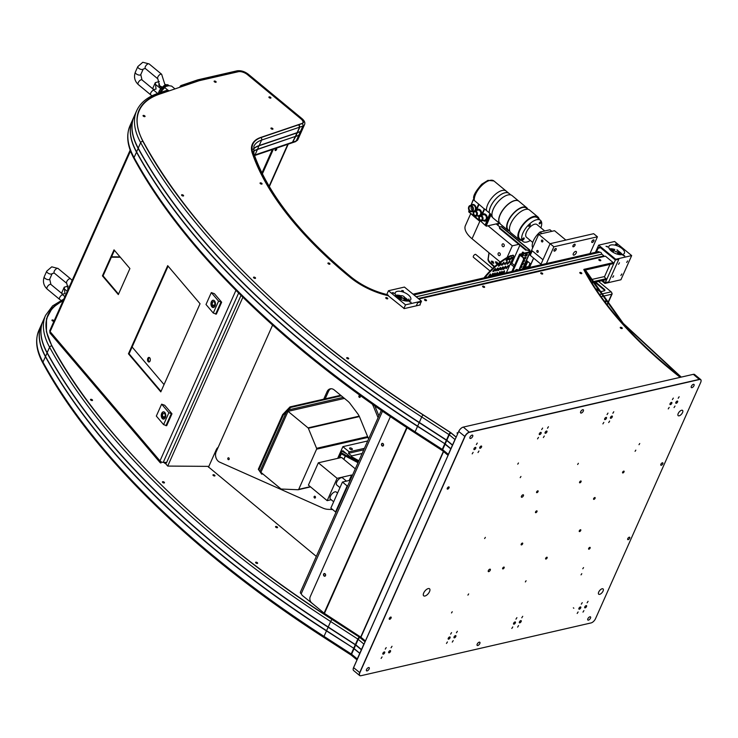 <?xml version="1.0" encoding="UTF-8"?>
<svg xmlns="http://www.w3.org/2000/svg" width="738" height="738" viewBox="0 0 738 738"><rect width="100%" height="100%" fill="white"/><g stroke="black" fill="none" stroke-linecap="round" stroke-linejoin="round"><path stroke-width="1.11" d="M500.548 267.35L498.039 269.84M494.617 266.612L490.346 262.571A9.16 4.188 -156 0 1 488.279 258.614L489.1 252.857M494.183 266.999L490.106 263.134L490.346 262.571M506.351 272.756L513.611 256.464A1.375 0.637 129.6 0 0 513.611 255.606A1.375 0.637 129.6 0 0 513.233 255.551L510.733 255.634A45.793 21.181 129.6 0 0 484.598 277.082L485.069 277.47A1.375 0.637 129.6 0 0 484.912 277.673M513.611 255.606L513.141 255.219A1.375 0.637 129.6 0 0 512.762 255.164M511.738 257.156L508.925 259.702M509.607 259.951L509.515 258.853L512.144 257.128L511.609 258.383L509.607 259.951L509.137 259.564M509.81 260.883L509.857 261.962L507.154 264.204L509.432 261.169L509.857 261.962M509.386 261.575L507.098 263.789M506.914 261.547L504.58 264.167L505.05 264.555L504.626 263.761L507.32 261.529L505.05 264.555M498.814 265.099L500.715 263.171L501.139 263.964L499.239 265.892L498.445 266.197L498.814 265.099M501.102 262.876L498.39 265.791M498.768 265.505L499.239 265.892M508.168 265.597L505.844 268.226L506.305 268.614L505.881 267.82L508.583 265.579L506.305 268.614M505.631 266.178L502.919 269.093M503.298 268.807L503.768 269.195L502.975 269.499L502.975 268.927L505.244 266.473L505.668 267.267L503.768 269.195M500.115 268.042L500.585 268.429L497.892 270.671L500.161 267.636L500.585 268.429M498.685 270.357L497.836 270.256M502.052 271.28L502.32 272.091L501.037 273.973M501.849 271.704L500.133 274.185M497.504 274.794L500.143 271.796L498.713 274.508M499.727 271.815L499.995 272.617M495.087 272.885L495.346 273.687L494.073 275.578M494.884 273.3L493.159 275.781M490.53 276.39L493.168 273.392L491.748 276.113M492.763 273.411L493.03 274.222M490.438 273.946L490.705 274.757L489.423 276.639M490.235 274.37L488.519 276.851M488.205 276.925L489.829 274.508L490.705 274.757M492.855 275.855L494.478 273.447L495.346 273.687M495.18 275.32L496.803 272.912L497.67 273.152L496.388 275.043M499.82 274.259L501.443 271.842L502.32 272.091M502.144 273.724L503.768 271.307L504.644 271.556L503.362 273.447M493.602 271.529L493.178 270.735L495.078 268.798L495.502 269.591L493.602 271.529M496.139 270.938L495.715 270.145L497.624 268.217L498.049 269.01L496.139 270.938M501.222 269.776L500.798 268.983L502.707 267.055L503.131 267.848L501.222 269.776M502.144 265.228L501.72 264.435L503.62 262.497L504.045 263.291L502.144 265.228M508.611 257.959L508.703 259.047L506.702 260.615L506.609 259.527L508.611 257.959M513.233 255.551L511.203 256.021A45.793 21.181 129.6 0 0 485.069 277.47M511.203 256.021L510.733 255.634M484.598 277.082A1.375 0.637 129.6 0 0 484.22 277.682L484.146 277.857M492.56 273.835L490.844 276.316M497.403 272.35L495.687 275.006M499.525 272.23L498.012 274.471M504.377 270.745L502.661 273.401M495.466 268.512L492.753 271.427M494.949 270.163L495.807 269.195M498.002 267.931L495.29 270.846M497.486 269.582L498.353 268.614M503.085 266.769L500.373 269.674M502.569 268.411L503.436 267.442M505.115 267.829L505.973 266.861M504.008 262.211L501.296 265.126M508.833 257.82L506.019 260.366M508.482 259.222L509.275 258.291M501.12 226.649L529.284 249.924L527.919 250.237A1.375 0.627 -156 0 1 526.102 249.665L525.853 250.219L499.571 228.494L499.82 227.931A1.375 0.627 -156 0 1 499.755 226.953L501.12 226.649A1.744 0.803 -50.4 0 1 501.6 226.714L529.764 249.998A1.744 0.803 -50.4 0 1 529.755 251.086A1.744 0.793 -156 0 1 530.244 252.045A1.744 0.793 -156 0 1 529.838 252.322L520.142 254.961M526.102 249.665L499.82 227.931M529.284 249.924A1.744 0.803 -50.4 0 1 529.764 249.998M521.923 266.16L520.945 267.221L521.415 267.608L520.198 267.894M520.945 267.221L520.447 267.341M524.635 255.828L525.631 254.619L527.375 254.223L526.711 255.708L524.967 256.114M521.102 255.828L523.565 255.191L522.2 256.75M523.159 255.191L521.738 256.354M525.899 257.23L524.921 258.3L525.391 258.687L523.989 259.01M524.921 258.3L523.915 258.531M524.57 260.21L523.593 261.27L524.063 261.658L522.855 261.944M523.593 261.27L523.094 261.39M522.19 263.429L523.657 263.189L522.744 264.638L521.526 264.914M523.251 263.189L522.273 264.25L522.744 264.638M523.51 260.449L524.727 260.173L524.063 261.658M523.685 258.032L526.056 257.202L525.391 258.687M520.862 266.4L522.08 266.123L521.415 267.608M519.543 269.379L521.093 269.379M519.367 269.776L523.869 259.647A1.375 1.042 -102.9 0 0 523.426 257.756L520.391 255.247A1.052 0.48 -156 0 1 520.096 254.665A1.052 0.48 -156 0 1 520.345 254.499M528.943 252.036L529.321 251.188A1.052 0.48 -156 0 1 529.616 251.769A1.052 0.48 -156 0 1 529.367 251.935L519.875 254.112A1.744 0.793 24 0 0 519.469 254.389A1.744 0.793 24 0 0 519.958 255.348L523.426 257.756M528.122 250.191L529.321 251.188L528.556 250.09M518.925 269.877L523.436 259.748A1.375 1.042 -102.9 0 0 522.993 257.857M522.273 264.25L521.775 264.361M527.227 254.259L524.653 255.689M511.785 263.152L514.552 265.44M524.192 257.636A0.913 0.692 77.1 0 1 523.869 258.374M522.135 255.422L522.725 255.911M525.521 254.665A0.913 0.692 77.1 0 1 524.736 255.468M522.393 253.531A0.913 0.692 77.1 0 1 523.26 252.285L524.257 253.106M522.836 253.438A0.913 0.692 77.1 0 1 522.956 252.138M490.106 263.134A9.16 4.188 -156 0 1 488.039 259.167L488.279 258.614M488.039 259.167L488.953 252.737M492.071 262.663L493.722 263.18L492.947 261.409L491.314 261.123L492.071 262.663M497.449 264.056L496.775 262.682L495.475 261.999M493.371 263.337L492.698 261.962L491.397 261.289M497.781 263.669L497.025 262.119L496.775 262.682M497.025 262.119L495.392 261.833L496.148 263.383L497.643 264.029M510.336 263.826L513.943 266.805M518.759 244.352L512.301 245.837L488.353 226.04M496.591 224.26L499.838 226.935M470.669 213.771L465.401 225.607A23.81 10.904 24 0 0 472.043 238.761L500.198 262.027M526.498 260.459L530.899 264.103M510.502 263.448L511.904 263.125L519.856 245.265M500.17 255.007A1.467 1.116 77.1 0 1 498.085 254.435A1.467 1.116 77.1 0 1 500.041 253.402A1.467 1.116 77.1 0 1 500.17 255.007M504.146 246.086A1.467 1.116 77.1 0 1 502.052 245.505A1.467 1.116 77.1 0 1 504.017 244.481A1.467 1.116 77.1 0 1 504.146 246.086M507.107 257.488L512.301 245.837M525.926 267.082A1.375 0.637 129.6 0 0 525.419 266.704L523.528 267.138M525.419 266.704L525.89 267.091L523.279 267.682M525.521 266.686L527.808 261.547M524.875 266.824L527.384 261.187M492.652 268.42L475.742 254.444A1.836 0.849 129.6 0 0 474.589 254.693A1.836 0.849 129.6 0 0 473.418 256.123A1.836 0.849 129.6 0 0 473.409 257.267L490.032 271.003M359.895 653.388L354.009 648.767L359.876 653.425M41.429 324.619A116.761 53.45 24 0 0 41.383 324.738A116.761 53.45 24 0 0 45.396 356.611A689.154 315.458 24 0 0 214.158 549.026A689.154 315.458 24 0 0 326.445 630.916L353.733 648.268A2.288 1.052 -156 0 1 354.111 648.545L359.803 653.25L361.352 649.754L355.661 645.049L354.111 648.545M45.645 356.675A689.015 315.394 24 0 0 214.297 548.897A689.015 315.394 24 0 0 326.556 630.769A689.015 315.394 -156 0 1 45.682 356.74A689.015 315.394 -156 0 1 45.645 356.675M350.984 654.689L351.399 654.957A1.836 0.526 -57.1 0 1 351.067 655.012A1.836 0.526 -57.1 0 1 351.205 653.96L353.631 648.49A2.288 1.052 -156 0 1 354.009 648.767L351.574 654.228A2.288 1.052 24 0 0 351.205 653.96L324.01 636.377A1.836 0.526 122.9 0 0 323.881 637.438L351.067 655.012M359.701 653.471L357.266 658.942A1.836 0.849 129.6 0 0 357.091 659.689M357.266 658.942L351.574 654.228A1.836 0.849 129.6 0 0 351.565 655.381L357.007 659.873M43.09 320.901A116.761 53.45 24 0 0 43.044 321.012A116.761 53.45 24 0 0 47.047 352.893A689.154 315.458 24 0 0 215.819 545.308A689.154 315.458 24 0 0 328.096 627.199L355.292 644.772L328.216 627.042A689.015 315.394 -156 0 1 215.957 545.179A689.015 315.394 -156 0 1 47.306 352.958A689.015 315.394 -156 0 0 47.343 353.022L47.269 352.884A689.154 315.458 -156 0 1 47.149 352.672A116.761 53.45 -156 0 1 43.136 320.79L45.572 315.329A116.761 53.45 -156 0 0 49.584 347.201A1.836 1.393 -28.7 0 1 51.854 345.965L46.439 331.749L46.512 318.668L52.361 307.838L63.385 300.062M43.044 321.012L41.485 324.508A116.761 53.45 24 0 0 45.498 356.389A689.154 315.458 24 0 0 45.608 356.611A689.154 315.458 24 0 0 214.26 548.804A689.154 315.458 24 0 0 326.547 630.686L353.733 648.268L355.292 644.772A2.288 1.052 -156 0 1 355.661 645.049M47.112 317.331A114.575 52.444 -156 0 1 47.573 316.215L48.182 314.84A114.575 52.444 -156 0 1 63.154 300.587M47.887 315.532A114.575 52.444 -156 0 1 48.643 314.093M52.121 346.122L52.121 346.122A114.575 52.444 -156 0 1 48.182 314.84M45.562 356.519L42.961 362.081A1.836 1.393 151.3 0 0 42.961 363.207C36.217 350.827 34.88 339.821 38.948 330.2A116.761 53.45 24 0 0 42.961 362.081A689.154 315.458 24 0 0 324.01 636.377L328.216 627.042L355.402 644.625L328.198 626.968A689.154 315.458 -156 0 1 47.269 352.884M355.393 644.551L357.829 639.08A1.836 0.526 -57.1 0 1 359.351 637.106L332.155 619.533C204.592 537.873 99.538 435.346 51.854 345.965M357.829 639.08L330.633 621.507L328.216 627.042A689.015 315.394 -156 0 1 47.343 353.022M63.274 300.311A114.704 52.509 -156 0 0 52.047 345.993A687.096 314.517 -156 0 0 332.266 619.477L359.683 637.198A2.057 0.941 -156 0 1 360.024 637.447L365.116 641.663M365.07 641.774L359.351 637.106M360.024 637.604A1.836 0.849 129.6 0 0 358.198 639.357L355.762 644.818L361.454 649.532L363.889 644.062L358.198 639.357M364.424 643.232A1.836 0.849 129.6 0 0 363.889 644.062M132.508 120.063A116.761 53.45 24 0 0 132.462 120.174A116.761 53.45 24 0 0 136.475 152.056A689.154 315.458 24 0 0 305.237 344.471A689.154 315.458 24 0 0 417.524 426.352L444.811 443.713A2.288 1.052 -156 0 1 445.18 443.981L450.872 448.686L452.431 445.189L446.739 440.485L445.18 443.981M136.724 152.111A689.015 315.394 24 0 0 305.375 344.332A689.015 315.394 24 0 0 417.634 426.204A689.015 315.394 -156 0 1 136.761 152.176A689.015 315.394 -156 0 1 136.724 152.111M442.053 450.134L442.477 450.401A1.836 0.526 -57.1 0 1 442.145 450.457A1.836 0.526 -57.1 0 1 442.274 449.396L444.71 443.935M442.652 449.673L448.344 454.377L450.78 448.907L445.079 444.202L442.652 449.673A1.836 0.849 129.6 0 0 442.643 450.817L448.086 455.318M448.344 454.377A1.836 0.849 129.6 0 0 448.169 455.134M257.377 149.316L257.424 149.482A43.505 19.917 24 0 0 253.346 151.484M254.527 155.534A1.836 1.458 71.3 0 0 254.988 154.952L257.424 149.482L295.32 136.438M254.545 155.57L292.193 142.803L295.348 136.512M298.613 135.322L295.652 136.512L292.34 142.738M295.652 136.512L298.761 135.266A9.16 4.188 24 0 0 300.394 133.956L301.943 130.46A9.16 4.188 24 0 0 301.99 130.349M293.217 141.982L296.233 140.958L298.669 135.497A9.16 4.188 24 0 0 300.292 134.178A9.16 4.188 24 0 0 300.338 134.067M295.754 136.29L297.313 132.794L300.274 131.604M298.761 135.266L300.32 131.77A9.16 4.188 24 0 0 301.943 130.46M259.038 145.589L257.525 149.261L295.468 136.392L296.98 132.72M253.208 149.27A43.505 19.917 24 0 1 259.084 145.764L297.017 132.895M257.525 149.261A43.505 19.917 24 0 0 253.319 151.345M134.168 116.346A116.761 53.45 24 0 0 134.113 116.456A116.761 53.45 24 0 0 138.126 148.338A689.154 315.458 24 0 0 306.897 340.753A689.154 315.458 24 0 0 419.175 422.634L446.37 440.217L419.285 422.487A689.015 315.394 -156 0 1 307.026 340.615A689.015 315.394 -156 0 1 138.384 148.393A689.015 315.394 -156 0 0 138.412 148.458L138.347 148.329A689.154 315.458 -156 0 1 138.227 148.117A116.761 53.45 -156 0 1 134.215 116.235L136.65 110.765A116.761 53.45 -156 0 0 140.663 142.646A1.836 1.393 -28.7 0 1 142.932 141.401C131.309 118.209 136.788 102.259 159.39 93.551L168.67 90.58M134.113 116.456L132.554 119.953A116.761 53.45 24 0 0 136.567 151.834A689.154 315.458 24 0 0 136.687 152.046A689.154 315.458 24 0 0 305.338 344.249A689.154 315.458 24 0 0 417.616 426.13L444.811 443.713L446.37 440.217A2.288 1.052 -156 0 1 446.739 440.485M456.139 437.21L451.093 433.04A1.836 0.849 129.6 0 0 449.276 434.793L446.841 440.263L452.625 445.106L446.841 440.263A2.288 1.052 24 0 0 446.462 439.986L419.276 422.413A689.154 315.458 -156 0 1 138.347 148.329M455.494 438.667A1.836 0.849 129.6 0 0 454.968 439.497L452.532 444.968M136.641 151.963L134.039 157.526A1.836 1.393 151.3 0 0 134.039 158.642C127.296 146.262 125.958 135.266 130.026 125.644A116.761 53.45 24 0 0 134.039 157.526A689.154 315.458 24 0 0 415.088 431.822L419.285 422.487L446.481 440.069L448.898 434.525A2.288 1.052 -156 0 1 449.276 434.793L454.968 439.497M451.093 433.04L450.429 432.551A1.836 0.526 -57.1 0 0 448.898 434.525L421.712 416.942L419.285 422.487A689.015 315.394 -156 0 1 138.412 148.458M159.39 93.551A1.836 1.458 71.3 0 0 158.144 93.302L167.332 90.184L168.513 90.451M450.512 433.317L450.752 432.772M143.283 141.714A686.967 314.462 -156 0 1 143.2 141.558L143.126 141.428A687.096 314.517 -156 0 0 143.246 141.65A687.096 314.517 -156 0 0 423.335 414.913L450.761 432.643A2.057 0.941 -156 0 1 451.103 432.892L456.195 437.099M143.126 141.428A114.704 52.509 -156 0 1 159.556 93.671M159.463 94.169L159.602 93.855A114.575 52.444 -156 0 0 139.261 110.276A114.575 52.444 -156 0 0 143.2 141.558M138.965 110.977A114.575 52.444 -156 0 1 139.722 109.538M301.842 123.514L298.872 124.51L299.674 127.056L297.146 132.6M198.125 80.47L238.383 71.438L198.125 80.47L182.148 85.894L180.902 85.571L197.858 79.824L237.11 70.82C240.911 70.313 244.656 71.457 248.346 74.27L301.925 118.569C304.554 120.801 305.403 122.877 304.48 124.768L302.045 130.239A9.16 4.188 -156 0 1 300.421 131.548L297.414 132.572L299.84 127.102L299.093 124.445L301.851 123.495A6.965 3.183 -156 0 0 301.141 118.652L301.279 118.523A7.094 3.247 -156 0 1 301.999 123.458M180.902 85.571L180.247 86.263M197.858 79.824L198.965 80.119L238.189 71.116C241.308 70.737 244.527 71.761 247.839 74.187L301.427 118.495C304.01 120.875 304.259 122.582 302.165 123.587L299.25 124.574M179.721 87.296L180.164 86.291M301.279 118.523L247.691 74.224L301.141 118.652M238.346 71.245A7.094 3.247 -156 0 1 247.691 74.224M238.254 71.734L238.383 71.438A6.965 3.183 -156 0 1 247.562 74.353M197.978 81.097L181.917 86.549M179.786 87.268L180.183 86.392L182.148 85.894M388.243 295.707L388.363 295.44A45.701 20.922 -156 0 1 350.596 277.331A343.345 157.166 -156 0 1 348.474 275.588A343.345 157.166 -156 0 1 252.479 152.96A45.701 20.922 -156 0 1 252.497 144.039A45.701 20.922 -156 0 1 260.606 137.489L298.742 124.556L299.554 127.204L297.119 132.674L259.176 145.543A43.505 19.917 -156 0 0 253.217 149.15M298.964 124.676L260.929 137.582C253.282 140.404 250.588 145.515 252.866 152.923C267.211 193.614 299.877 235.025 350.882 277.165C361.675 285.717 374.083 291.685 388.114 295.071L386.343 294.766M388.363 295.44L388.299 295.228A45.562 20.858 -156 0 1 350.734 277.202A343.207 157.102 -156 0 1 348.613 275.459A343.207 157.102 -156 0 1 252.654 152.877A45.562 20.858 -156 0 1 260.763 137.452L298.807 124.547M252.497 144.039L251.935 145.303A45.701 20.922 24 0 0 251.852 145.487M680.556 377.266A343.345 157.166 -156 0 1 583.97 269.407L583.841 269.702M583.97 269.407L622.771 323.364L680.943 377.173M680.796 377.21A343.207 157.102 -156 0 1 584.127 269.278M681.257 377.1L623.278 323.41L585.059 269.508L584.293 269.241M611.848 293.217A1.744 0.793 -156 0 1 612.106 293.964A1.744 0.793 -156 0 1 611.701 294.231A1.744 1.319 -102.9 0 0 611.138 291.842L600.169 294.361M596.498 288.936L598.426 290.523A2.288 1.052 24 0 0 601.442 291.482L604.348 290.818A2.288 1.052 24 0 0 604.228 289.195L596.405 282.728A2.288 1.052 24 0 0 595.474 282.147M598.555 281.436L611.138 291.842M604.653 290.698A2.288 1.052 24 0 0 603.979 289.748L596.166 283.281A2.288 1.052 24 0 0 594.376 282.396M605.455 301.685L606.009 300.855M605.806 302.156L606.166 300.818L605.003 301.076M515.373 270.689L515.558 270.274A1.375 1.135 64.5 0 1 517.135 269.887L517.569 270.182M518.159 270.053L517.596 269.665A1.375 1.135 -115.5 0 0 516.296 269.684M528.98 267.571L527.873 266.658L524.395 267.451L525.493 268.364M523.814 268.752L524.395 267.451M473.123 211.382A3.432 2.611 -102.9 0 0 473.75 211.446A3.432 2.611 77.1 0 1 473.123 211.382M474.064 204.924A3.432 2.611 -102.9 0 0 472.551 204.703A3.432 2.611 -102.9 0 0 471.683 205.136A3.432 2.611 77.1 0 1 474.064 204.924M477.68 207.489A3.432 2.611 -102.9 0 0 477.504 206.714M472.403 207.147A3.432 2.611 -102.9 0 0 472.892 209.26M472.311 207.009A2.518 1.91 -102.9 0 0 470.401 206.133A2.518 1.91 -102.9 0 0 469.617 210.173A2.518 1.91 -102.9 0 0 471.527 211.05A2.518 1.91 -102.9 0 0 472.311 207.009M471.527 206.308A2.518 1.91 -102.9 0 0 471.683 209.693A2.518 1.91 -102.9 0 0 472.468 210.395M472.292 206.926A2.703 2.048 77.1 0 1 471.434 211.252A2.703 2.048 77.1 0 1 468.824 207.673A2.703 2.048 77.1 0 1 472.292 206.926M469.23 210.514A3.026 2.297 77.1 0 1 470.198 205.662A3.026 2.297 77.1 0 1 473.113 209.675A3.026 2.297 77.1 0 1 469.23 210.514M472.431 211.538A3.662 2.786 -102.9 0 0 473.547 211.732M475.207 210.745A3.662 2.786 -102.9 0 0 475.383 206.492A3.662 2.786 -102.9 0 0 472.209 204.546A3.662 2.786 -102.9 0 0 471.001 205.293M472.717 211.474A3.662 2.786 -102.9 0 0 473.584 211.677M475.503 210.681A3.662 2.786 -102.9 0 0 475.678 206.419A3.662 2.786 -102.9 0 0 472.495 204.481A3.662 2.786 -102.9 0 0 471.287 205.229M469.248 210.598A3.201 2.435 77.1 0 1 470.244 205.468A3.201 2.435 77.1 0 1 473.335 208.042A3.201 2.435 77.1 0 1 471.683 211.714A3.201 2.435 77.1 0 1 469.248 210.598M471.683 211.714L473.741 211.243A3.201 2.435 -102.9 0 0 474.128 211.105M474.359 210.976A3.201 2.435 -102.9 0 0 475.281 207.147A3.201 2.435 -102.9 0 0 472.311 204.998L470.244 205.468M476.757 211.824A2.749 2.085 -102.9 0 0 474.672 210.865A2.749 2.085 -102.9 0 0 473.824 215.265A2.749 2.085 -102.9 0 0 475.899 216.225A2.749 2.085 -102.9 0 0 476.757 211.824M475.899 216.225L479.276 215.45A2.749 2.085 -102.9 0 0 480.687 212.304A2.749 2.085 -102.9 0 0 478.04 210.099L474.672 210.865M476.25 210.505A3.662 2.786 77.1 0 1 480.309 210.109A3.662 2.786 77.1 0 1 480.844 215.404M479.174 216.391A3.662 2.786 77.1 0 1 477.477 215.865M481.951 214.048A2.177 1.651 -102.9 0 0 482.504 212.793M474.156 214.767A1.9 1.439 77.1 0 1 474.765 211.714A1.9 1.439 77.1 0 1 476.6 214.241A1.9 1.439 77.1 0 1 474.156 214.767M473.805 215.182A2.565 1.946 -102.9 0 0 477.099 214.472A2.565 1.946 -102.9 0 0 474.617 211.068A2.565 1.946 -102.9 0 0 473.805 215.182M482.394 216.483A2.749 2.085 -102.9 0 0 480.309 215.524A2.749 2.085 -102.9 0 0 479.451 219.924A2.749 2.085 -102.9 0 0 481.536 220.883A2.749 2.085 -102.9 0 0 482.394 216.483M481.536 220.883L484.903 220.108A2.749 2.085 -102.9 0 0 486.324 216.963A2.749 2.085 -102.9 0 0 483.676 214.749L480.309 215.524M481.886 215.164A3.662 2.786 77.1 0 1 485.678 214.509A3.662 2.786 77.1 0 1 486.812 219.454A3.662 2.786 77.1 0 1 483.113 220.524M479.792 219.417A1.9 1.439 77.1 0 1 480.392 216.372A1.9 1.439 77.1 0 1 482.228 218.891A1.9 1.439 77.1 0 1 479.792 219.417M479.432 219.841A2.565 1.946 -102.9 0 0 482.726 219.131A2.565 1.946 -102.9 0 0 480.254 215.727A2.565 1.946 -102.9 0 0 479.432 219.841M510.844 194.943L508.98 193.393A14.428 6.67 129.6 0 0 496.711 197.996A14.428 6.67 129.6 0 0 489.285 212.858M489.663 214.352A14.428 6.67 129.6 0 0 490.106 215.118M485.862 225.191A70.857 32.776 -50.4 0 1 485.779 225.201L485.272 224.776M479.543 220.044L479.303 220.459L474.322 215.8M473.907 215.385L473.676 215.8L468.934 211.88L469.368 210.754M480.004 221.031A72.001 33.302 -50.4 0 1 479.488 221.059L474.331 216.797A72.001 33.302 129.6 0 0 474.848 216.769M492.569 217.359L492.523 217.341A14.539 6.725 -50.4 0 1 492.237 217.138A14.539 6.725 -50.4 0 1 490.973 214.684L490.595 213.946L485.65 225.699L486.342 226.179L500.032 223.033M485.327 214.241A3.432 2.611 77.1 0 1 486.61 219.85M485.549 221.086L487.375 219.5L489.94 213.402L485.115 225.145L489.977 213.596L487.209 219.537A3.847 2.924 77.1 0 1 483.879 220.93M489.94 213.402L484.681 209.057L482.154 214.74M479.691 209.583A3.432 2.611 77.1 0 1 480.982 215.192M484.608 209.223L479.054 204.398L476.517 210.081M484.312 208.78A14.539 6.725 -50.4 0 1 484.312 208.743L481.573 214.878A3.847 2.924 77.1 0 1 481.36 215.284M479.119 216.502A3.847 2.924 77.1 0 1 478.252 216.271M478.98 204.564L478.676 204.131A14.539 6.725 -50.4 0 1 478.676 204.085L473.418 199.74L470.945 205.302M478.676 204.085L475.945 210.229A3.847 2.924 77.1 0 1 475.733 210.625M473.482 211.852A3.847 2.924 77.1 0 1 472.615 211.612M474.368 216.372A72.001 33.302 -50.4 0 1 473.851 216.4L468.934 211.88M473.418 199.758L473.095 200.266L473.418 199.758M469.11 212.479L469.626 212.461M474.903 210.459L475.456 210.339M489.737 214.177L490.373 214.841M491.988 216.898L492.523 217.341M489.977 213.596L490.595 213.946M484.995 225.155L479.949 220.45M473.851 200.099L473.741 198.808C472.92 196.114 475.586 191.253 481.739 184.214L487.956 180.349L493.953 180.976L506.157 191.068A14.428 6.67 129.6 0 0 493.897 195.671A14.428 6.67 129.6 0 0 486.471 210.533A14.428 6.67 -50.4 0 1 493.897 195.671A14.428 6.67 -50.4 0 1 506.157 191.068L508.943 193.365A14.428 6.67 129.6 0 0 496.683 197.969A14.428 6.67 129.6 0 0 489.257 212.83M489.645 214.38A14.428 6.67 129.6 0 0 490.097 215.127L489.525 214.666M507.873 194.98A14.603 6.753 129.6 0 0 507.827 194.989A14.603 6.753 129.6 0 0 491.942 214.195A14.603 6.753 129.6 0 0 491.942 214.241M518.851 201.206A14.695 6.799 129.6 0 0 518.786 201.151L512.034 195.561A14.695 6.799 129.6 0 0 507.975 194.952A14.695 6.799 129.6 0 0 507.919 194.961A14.695 6.799 129.6 0 0 491.942 214.297A14.695 6.799 129.6 0 0 493.298 218.217L500.06 223.808A14.695 6.799 129.6 0 0 500.115 223.854M518.786 201.151A14.695 6.799 129.6 0 0 509.469 203.134A14.695 6.799 129.6 0 0 500.096 214.62A14.695 6.799 129.6 0 0 500.06 223.808M514.755 200.671A14.603 6.753 129.6 0 0 514.709 200.681A14.603 6.753 129.6 0 0 500.216 214.657A14.603 6.753 129.6 0 0 498.823 219.887A14.603 6.753 129.6 0 0 498.823 219.933M527.771 209.232A14.695 6.799 129.6 0 0 526.738 207.719L518.915 201.253A14.695 6.799 129.6 0 0 514.801 200.653A14.695 6.799 129.6 0 0 500.226 214.721A14.695 6.799 129.6 0 0 498.823 219.989A14.695 6.799 129.6 0 0 500.18 223.909L508.002 230.376A14.695 6.799 129.6 0 0 509.681 231.114M526.738 207.719A14.695 6.799 129.6 0 0 512.126 214.712A14.695 6.799 129.6 0 0 508.002 230.376M527.873 209.315L526.415 208.107A14.197 6.568 129.6 0 0 512.31 214.869A14.197 6.568 129.6 0 0 508.325 229.988L509.783 231.197M521.683 240.44A14.695 6.799 -50.4 0 1 519.201 239.638A14.695 6.799 -50.4 0 1 519.248 230.45A14.695 6.799 -50.4 0 1 528.611 218.965A14.695 6.799 -50.4 0 1 537.937 216.981A14.695 6.799 -50.4 0 1 539.192 219.26M537.937 216.981L529.552 210.044A14.695 6.799 129.6 0 0 520.225 212.037A14.695 6.799 129.6 0 0 510.862 223.513A14.695 6.799 129.6 0 0 510.816 232.71L519.201 239.638M550.087 243.743L538.703 234.333L554.533 230.708L565.861 240.071M529.533 267.442L533.666 258.152L540.972 264.204L530.225 255.311L532.209 250.846L542.965 259.739L532.209 250.846L530.225 255.311L529.598 254.794L538.703 234.333M538.177 251.962A0.959 0.729 -102.9 0 0 537.301 250.486A0.959 0.729 -102.9 0 0 537.734 252.359A0.959 0.729 -102.9 0 0 538.177 251.962M542.808 241.547A0.959 0.729 -102.9 0 0 541.941 240.071A0.959 0.729 -102.9 0 0 542.375 241.944A0.959 0.729 -102.9 0 0 542.808 241.547M539.976 232.064L549.939 229.776L551.821 231.326L541.858 233.614L539.976 232.064A12.592 5.821 129.6 0 0 532.707 247.811M532.753 242.461L526.452 237.249A8.238 3.81 -50.4 0 1 527.458 230.256A8.238 3.81 -50.4 0 1 534.681 224.204A8.238 3.81 -50.4 0 1 536.95 224.546L544.727 230.976M530.364 240.487A13.736 6.356 -50.4 0 1 522.947 241.483A13.736 6.356 -50.4 0 1 524.635 229.832A13.736 6.356 -50.4 0 1 536.664 219.739A13.736 6.356 -50.4 0 1 540.456 220.311A13.736 6.356 -50.4 0 1 540.871 227.784M540.456 220.311L537.329 217.719A13.736 6.356 129.6 0 0 533.537 217.156A13.736 6.356 129.6 0 0 521.508 227.249A13.736 6.356 129.6 0 0 519.82 238.9L522.947 241.483M529.856 224.26A1.264 0.581 -50.4 0 1 530.207 224.315A1.264 0.581 -50.4 0 1 529.856 225.653A1.264 0.581 -50.4 0 1 528.602 226.252A1.264 0.581 -50.4 0 1 528.759 225.182A1.264 0.581 -50.4 0 1 529.856 224.26M523.768 237.94A1.264 0.581 -50.4 0 1 524.118 237.987A1.264 0.581 -50.4 0 1 523.768 239.333A1.264 0.581 -50.4 0 1 522.513 239.933A1.264 0.581 -50.4 0 1 522.67 238.863A1.264 0.581 -50.4 0 1 523.768 237.94M540.539 221.815A1.264 0.581 -50.4 0 1 540.889 221.861A1.264 0.581 -50.4 0 1 540.53 223.208A1.264 0.581 -50.4 0 1 539.284 223.808A1.264 0.581 -50.4 0 1 539.441 222.738A1.264 0.581 -50.4 0 1 540.539 221.815M611.295 251.021A8.469 3.875 -156 0 1 608.933 246.344A8.469 3.875 -156 0 1 618.25 246.252A8.469 3.875 -156 0 1 624.403 253.235A8.469 3.875 -156 0 1 619.081 254.564A8.469 3.875 -156 0 1 611.295 251.021M622.254 254.619A8.469 3.875 24 0 0 618.287 251.068M614.634 249.444A8.469 3.875 24 0 0 609.339 248.872M598.647 245.164L615.704 259.269L631.673 255.597L614.625 241.501L598.647 245.164L595.465 252.313M618.536 264.324L619.496 262.802L618.536 264.324M626.663 262.46L627.623 260.938L626.663 262.46M620.87 275.477L621.83 273.955L620.87 275.477M612.734 277.34L613.693 275.818L612.734 277.34M615.704 259.269L605.271 282.7L602.614 280.505L605.271 282.7L608.749 281.898L618.85 259.213L615.372 260.007L600.511 247.719L598.112 248.291L596.415 252.101L598.112 248.291A2.288 1.734 -102.9 0 1 600.511 247.719L615.372 260.007L618.85 259.213L608.749 281.898L605.271 282.7L604.939 283.438L620.907 279.776L631.673 255.597M604.939 283.438L601.654 280.726M624.477 255.597L624.745 256.132L622.983 255.348L624.477 255.597M607.466 246.529L607.734 247.055L605.981 246.28L607.466 246.529M616.913 244.361L617.18 244.887L615.427 244.112L616.913 244.361M621.239 254.204A8.469 3.875 -156 0 1 621.645 254.702M617.033 249.831L618.001 250.597L617.033 250.136M612.217 251.723A4.354 1.993 -156 0 1 613.278 251.778M617.466 253.641A4.354 1.993 -156 0 1 618.204 254.389M618.195 250.911A2.288 1.052 -156 0 1 618.343 251.649A2.288 1.052 -156 0 1 617.817 252.018A2.288 1.052 -156 0 1 615.28 251.39A2.288 1.052 -156 0 1 614.164 249.785A2.288 1.052 -156 0 1 614.809 249.407M618.499 254.453A4.714 2.159 -156 0 0 617.66 253.604L617.521 253.494M613.343 251.64L611.977 251.547M619.256 254.592L617.697 253.116M613.509 251.252L611.368 251.086M618.001 252.414L619.348 253.383L617.89 252.664M613.712 250.8L610.63 250.431M610.317 250.108L613.822 250.551M616.581 251.621L617.402 252.055M610.898 250.68L613.629 250.994M617.807 252.857L619.865 254.675M620.243 254.711L619.016 253.485M618.389 251.52A7.694 3.524 -156 0 1 620.178 252.765A7.694 3.524 -156 0 1 620.64 253.171L620.39 253.734A7.694 3.524 24 0 0 619.929 253.319A7.694 3.524 24 0 0 618.149 252.082M613.924 250.33A7.694 3.524 24 0 0 610.225 250.016M609.846 249.582A7.694 3.524 -156 0 1 614.173 249.776L613.057 252.267M620.64 253.171A1.144 0.526 -156 0 1 620.686 253.909A1.144 0.526 24 0 0 620.833 254.73M621.313 254.721L622.051 254.656M609.994 264.389L604.588 276.538L590.732 279.711M404.636 300.587L404.553 300.763A4.354 1.993 -156 0 0 403.797 300.006M413.086 294.222L598.527 251.686M598.767 251.63L599.468 252.202L413.787 294.803M599.477 252.442A1.854 1.411 77.1 0 1 601.728 254.204M416.204 296.796L601.738 254.241M601.885 254.204L603.979 255.929L418.298 298.53M604.154 256.464L603.979 255.929M419.774 305.034L421.167 301.916L417.68 302.718L421.167 301.916L421.499 301.169L404.442 287.073L388.465 290.735L386.786 294.527M417.68 302.718L416.287 305.836L417.68 302.718M421.499 301.169L405.522 304.84L403.88 308.521M388.465 290.735L405.522 304.84M410.808 301.971L409.322 301.722L411.084 302.497L410.808 301.971M403.252 290.726L401.758 290.477L403.52 291.261L403.252 290.726M393.806 292.894L392.312 292.645L394.074 293.429L393.806 292.894M408.382 294.923A8.469 3.875 24 0 0 400.586 291.381A8.469 3.875 24 0 0 395.264 292.718A8.469 3.875 24 0 0 401.426 299.702A8.469 3.875 24 0 0 410.743 299.61A8.469 3.875 24 0 0 408.382 294.923M408.594 300.984A8.469 3.875 24 0 0 406.638 298.835A8.469 3.875 24 0 0 404.627 297.432A2.288 1.052 -156 0 1 404.682 298.023A2.288 1.052 -156 0 1 404.156 298.383A2.288 1.052 -156 0 1 401.601 297.755L400.854 299.434M400.974 295.809A8.469 3.875 24 0 0 395.679 295.237M409.055 300.873L408.889 298.973L408.834 300.938M398.557 298.097A4.354 1.993 -156 0 1 399.618 298.143M399.839 298.899L400.697 296.971A2.288 1.052 -156 0 1 400.503 296.159A2.288 1.052 -156 0 1 401.02 295.8A2.288 1.052 -156 0 1 401.149 295.772M404.535 297.285A2.288 1.052 -156 0 1 404.599 297.396L404.489 297.183A2.057 0.941 -156 0 1 403.963 298.087A2.057 0.941 -156 0 1 401.85 297.534L401.601 297.755M400.697 296.971L400.937 296.759A2.057 0.941 -156 0 1 401.26 295.744A2.057 0.941 -156 0 1 404.489 297.183M401.85 297.534L400.937 296.759M401.306 296.741L400.245 299.121M404.839 300.827A4.714 2.159 24 0 0 403.861 299.868M399.673 298.004A4.714 2.159 24 0 0 398.308 297.921M405.596 300.966L404.037 299.48M399.848 297.617L397.708 297.451M406.204 301.039L404.147 299.222M399.968 297.359L397.238 297.054M406.573 301.076L404.23 299.038M400.051 297.174L396.961 296.796M396.647 296.482L400.162 296.925M404.341 298.789L405.356 299.859M407.92 301.076A7.694 3.524 24 0 0 404.645 298.106M400.448 296.279A7.694 3.524 24 0 0 396.186 295.956M407.293 301.104A7.694 3.524 24 0 0 404.396 298.659M400.199 296.842A7.694 3.524 24 0 0 396.592 296.418M550.114 243.688L593.675 233.688L597.429 236.797L553.869 246.787L550.114 243.688L540.668 264.887M553.869 246.787L546.388 263.577M589.957 253.577L597.429 236.797M593.453 239.878A1.605 0.738 -50.4 0 1 593.896 239.942A1.605 0.738 -50.4 0 1 593.444 241.649A1.605 0.738 -50.4 0 1 591.848 242.415A1.605 0.738 -50.4 0 1 592.051 241.058A1.605 0.738 -50.4 0 1 593.453 239.878M555.696 248.54A1.605 0.738 -50.4 0 1 556.138 248.605A1.605 0.738 -50.4 0 1 555.686 250.311A1.605 0.738 -50.4 0 1 554.09 251.077A1.605 0.738 -50.4 0 1 554.293 249.721A1.605 0.738 -50.4 0 1 555.696 248.54M573.961 255.117A2.288 1.061 -50.4 0 1 573.325 255.016A2.288 1.061 -50.4 0 1 573.97 252.581A2.288 1.061 -50.4 0 1 576.249 251.492A2.288 1.061 -50.4 0 1 575.963 253.429A2.288 1.061 -50.4 0 1 573.961 255.117M561.157 260.191A2.288 1.061 -50.4 0 1 561.83 260.034M574.57 244.204A1.605 0.738 -50.4 0 1 575.013 244.278A1.605 0.738 -50.4 0 1 574.561 245.985A1.605 0.738 -50.4 0 1 572.974 246.741A1.605 0.738 -50.4 0 1 573.168 245.385A1.605 0.738 -50.4 0 1 574.57 244.204M102.425 275.874L118.32 294.573L129.906 268.54L114.021 249.841L102.425 275.874L103.062 275.883L118.532 294.093M114.436 250.33L103.062 275.883M128.449 353.806L160.801 391.878L200.044 303.724L167.692 265.662L128.449 353.806L129.076 353.816L161.013 391.389M168.107 266.15L129.076 353.816M165.958 462.412A1.716 1.052 90.4 0 1 164.851 462.412M241.012 295.421L166.659 462.422L163.227 462.394L238.623 293.051M163.993 462.403L164.5 462.994A2.518 1.55 -89.6 0 0 166.659 462.422M159.814 461.499L161.069 462.975A2.518 1.624 -40.4 0 1 160.063 462.56A2.518 1.624 -40.4 0 1 159.989 460.909A2.518 1.153 24 0 0 163.227 462.394M132.111 347.008L164.048 384.581M150.063 361.048A2.288 1.402 90.4 0 1 147.646 360.651A2.288 1.402 90.4 0 1 149.076 357.432A2.288 1.402 90.4 0 1 150.063 361.048M149.399 357.552A2.288 1.402 -89.6 0 0 148.43 359.71A2.288 1.402 -89.6 0 0 149.362 361.888M164.943 416.739L162.803 416.721A2.149 1.319 90.4 0 1 162.812 414.212A2.149 1.319 90.4 0 1 163.901 413.308A2.149 1.319 90.4 0 1 164.279 413.409L164.712 412.422A3.321 2.039 90.4 0 1 164.971 412.643M164.316 413.317L165.358 413.326L164.961 414.212A2.149 1.319 90.4 0 1 165.054 416.453A2.149 1.319 90.4 0 1 163.864 417.616A2.149 1.319 90.4 0 1 163.485 417.524L164.251 417.524M163.725 411.813A3.662 2.251 -89.6 0 0 162.065 413.326A3.662 2.251 -89.6 0 0 161.834 416.998A3.662 2.251 -89.6 0 0 163.679 419.11M163.485 417.524L163.052 418.501A3.321 2.039 90.4 0 1 162.369 417.699L162.803 416.721M161.631 404.166L164.703 405.254L171.972 413.797L168.891 412.717L161.631 404.166L156.327 416.066L163.596 424.618L168.891 412.717M171.972 413.797L166.677 425.706L163.596 424.618M165.949 425.697L171.253 413.797M161.705 413.326A3.662 2.251 -89.6 0 0 161.511 417.127A3.662 2.251 -89.6 0 0 163.495 419.129A3.662 2.251 -89.6 0 0 165.764 415.476A3.662 2.251 -89.6 0 0 163.55 411.795A3.662 2.251 -89.6 0 0 161.705 413.326M164.279 413.409L165.312 413.418M214.62 305.154L212.479 305.145A2.149 1.319 90.4 0 1 212.489 302.635A2.149 1.319 90.4 0 1 213.577 301.731A2.149 1.319 90.4 0 1 213.955 301.833L214.389 300.846A3.321 2.039 90.4 0 1 214.647 301.067M214.002 301.741L215.035 301.741L214.638 302.626A2.149 1.319 90.4 0 1 214.73 304.877A2.149 1.319 90.4 0 1 213.54 306.039A2.149 1.319 90.4 0 1 213.162 305.947L213.928 305.947M211.308 292.589L214.38 293.678L221.649 302.22L218.568 301.141L211.308 292.589L206.003 304.49L213.273 313.041L218.568 301.141M221.649 302.22L216.354 314.12L213.273 313.041M215.625 314.12L220.93 302.22M211.382 301.75A3.662 2.251 -89.6 0 0 211.188 305.55A3.662 2.251 -89.6 0 0 213.171 307.543A3.662 2.251 -89.6 0 0 215.45 303.899A3.662 2.251 -89.6 0 0 213.227 300.218A3.662 2.251 -89.6 0 0 211.382 301.75M213.402 300.237A3.662 2.251 -89.6 0 0 211.741 301.75A3.662 2.251 -89.6 0 0 211.511 305.421A3.662 2.251 -89.6 0 0 213.356 307.534M213.162 305.947L212.728 306.925A3.321 2.039 90.4 0 1 212.046 306.122L212.479 305.145M212.046 306.122L213.079 306.132M213.955 301.833L214.989 301.833M120.312 257.248L111.383 257.184M119.999 256.879L111.549 256.815M208.854 466.37L167.71 466.075L165.496 463.464M167.71 466.075L242.876 297.257M330.975 388.741A6.873 5.212 -102.9 0 0 328.521 391.325L327.072 391.657A6.873 5.212 77.1 0 1 330.227 388.843A6.873 5.212 77.1 0 1 334.249 389.959L347.884 401.232A13.736 10.433 77.1 0 1 350.144 403.621L357.635 413.612A13.736 10.433 77.1 0 1 359.683 417.256L368.594 438.972M328.521 391.325L325.181 398.843M374.775 405.826A21.983 16.688 77.1 0 1 375.162 406.721L378.898 415.826M227.857 458.206A0.95 0.72 77.1 0 1 229.204 458.575A0.95 0.72 77.1 0 1 227.931 459.239A0.95 0.72 77.1 0 1 227.857 458.206M314.13 496.609A0.95 0.72 77.1 0 1 315.394 496.748A0.95 0.72 77.1 0 1 314.803 498.076A0.95 0.72 77.1 0 1 314.13 496.609M358.936 395.965A0.95 0.72 77.1 0 1 360.199 396.103A0.95 0.72 77.1 0 1 359.609 397.431A0.95 0.72 77.1 0 1 358.936 395.965M372.266 404.055A21.983 16.688 77.1 0 1 373.714 407.053L378.077 417.68M332.617 509.534L328.161 509.349A21.983 16.688 77.1 0 1 322.857 508.076L219.656 462.136A6.873 5.212 77.1 0 1 216.151 451.859L272.59 325.098M327.072 391.657L323.724 399.175M347.755 485.788L347.146 485.927L335.55 511.96L336.159 511.821M335.55 511.96L330.855 508.085L342.45 482.043L350.209 480.263M347.146 485.927L342.45 482.043M358.889 460.78L351.325 456.545M350.467 456.997L349.489 456.185M358.557 461.527L350.993 457.292M339.923 457.855A2.057 1.799 47.7 0 1 341.417 457.514M341.722 457.606A2.057 1.799 47.7 0 1 342.856 458.547M358.022 462.735L341.288 453.852L341.676 452.929L347.33 456.093L347.875 454.857M339.462 457.966L341.288 453.852M345.227 456.056L343.779 459.304M339.425 457.975L341.445 453.446M346.694 453.87L341.712 451.084L338.558 458.169M347.33 456.093L358.281 462.145M343.926 459.423L345.559 455.752M349.175 480.503L351.629 475.004L352.303 475.558M339.96 487.634L336.722 484.949A4.576 2.122 -50.4 0 1 337.284 481.065A4.576 2.122 -50.4 0 1 341.297 477.707A4.576 2.122 -50.4 0 1 342.561 477.892L346.463 481.121M333.668 501.766L330.43 499.082A4.576 2.122 -50.4 0 1 330.993 495.198A4.576 2.122 -50.4 0 1 335.006 491.84A4.576 2.122 -50.4 0 1 336.27 492.025L337.534 493.076M337.109 478.335L327.174 500.65L308.401 485.124L318.336 462.809L337.109 478.335L351.629 475.004M331.205 499.727L327.174 500.65M355.301 468.833L341.565 457.477L318.336 462.809M260.911 472.348L280.901 488.879A0.913 0.692 -102.9 0 0 281.298 489.036L298.143 489.746A0.913 0.692 77.1 0 0 298.706 489.349L310.292 486.693M349.96 447.911A1.513 0.692 24 0 0 350.679 449.377A1.513 0.692 24 0 0 352.34 448.999A1.513 0.692 24 0 0 349.96 447.911M364.434 448.326L349.139 451.831L342.884 446.656L367.709 440.964M362.137 453.492L351.611 455.909L350.947 457.394L342.81 450.669L342.441 451.499M363.769 449.811L348.474 453.316L351.611 455.909M349.139 451.831L348.474 453.316M337.663 458.381L342.884 446.656M349.544 456.481L348.567 456.711M344.471 398.409L288.06 411.343L308.06 427.883A0.913 0.692 77.1 0 1 308.346 428.28L316.584 448.317A0.913 0.692 77.1 0 1 316.593 449.174L298.706 489.349M356.602 461.204L357.579 460.982M260.901 472.338L288.06 411.343L286.51 411.739L283.281 415.125L282.654 414.608L289.997 406.906L340.688 395.282M289.997 406.906L290.624 407.431L341.316 395.799M290.624 407.431L287.811 411.112M259.951 471.397L261.686 474.174L258.318 469.276L259.951 471.397L286.51 411.739M283.281 415.125L258.937 469.792M258.318 469.276L282.654 414.608M262.811 473.916L261.686 474.174M287.054 410.144L288.023 411.647M262.377 173.891L273.383 149.177M261.925 172.987L272.368 149.528M276.649 149.463A1.144 0.526 129.6 0 0 276.649 148.744A1.144 0.526 129.6 0 0 275.514 149.288A1.144 0.526 129.6 0 0 275.191 150.515A1.144 0.526 129.6 0 0 275.92 150.358A1.144 0.526 129.6 0 0 276.649 149.463M275.136 149.934A1.144 0.526 129.6 0 0 276.021 148.947A1.144 0.526 129.6 0 0 276.077 148.808M67.85 290.052L67.887 289.028M67.287 291.307L64.455 289.028L64.224 287.202L61.9 292.423L62.112 294.296L64.916 296.639M64.455 289.028L64.981 293.604L62.112 294.296M64.224 287.202L68.237 286.076M418.833 298.973L605.428 256.169L613.25 262.636L584.542 269.222M583.998 269.342L583.813 269.656A343.438 157.212 24 0 0 680.205 377.339M585.335 270.043L612.752 263.752L613.25 262.636M137.148 119.316A114.482 52.407 -156 0 1 159.574 94.132L199.14 80.71L238.346 71.715A6.873 3.146 -156 0 1 247.396 74.593L300.984 118.892A6.873 3.146 -156 0 1 302.672 123.043M580.114 273.217A1.098 0.507 24 0 0 581.12 273.669A1.098 0.507 24 0 0 581.812 273.503A1.098 0.507 24 0 0 581.009 272.59A1.098 0.507 24 0 0 579.8 272.608A1.098 0.507 24 0 0 580.114 273.217M328.244 263.743A1.098 0.507 24 0 0 329.249 264.204A1.098 0.507 24 0 0 329.941 264.029A1.098 0.507 24 0 0 329.139 263.125A1.098 0.507 24 0 0 327.93 263.134A1.098 0.507 24 0 0 328.244 263.743M269.232 97.674A1.098 0.507 24 0 0 270.246 98.136A1.098 0.507 24 0 0 270.929 97.96A1.098 0.507 24 0 0 270.136 97.056A1.098 0.507 24 0 0 268.927 97.065A1.098 0.507 24 0 0 269.232 97.674M253.826 277.922A1.098 0.507 24 0 0 254.841 278.383A1.098 0.507 24 0 0 255.532 278.208A1.098 0.507 24 0 0 254.73 277.304A1.098 0.507 24 0 0 253.521 277.313A1.098 0.507 24 0 0 253.826 277.922M458.086 432.855A1.098 0.507 24 0 0 457.071 432.948A1.098 0.507 24 0 0 457.375 433.547A1.098 0.507 24 0 0 457.68 433.76M386.057 298.383A1.098 0.507 24 0 0 387.072 298.844A1.098 0.507 24 0 0 387.764 298.669A1.098 0.507 24 0 0 386.961 297.765A1.098 0.507 24 0 0 385.753 297.774A1.098 0.507 24 0 0 386.057 298.383M424.83 300.246A1.098 0.507 24 0 0 425.835 300.698A1.098 0.507 24 0 0 426.527 300.532A1.098 0.507 24 0 0 425.734 299.619A1.098 0.507 24 0 0 424.516 299.637A1.098 0.507 24 0 0 424.83 300.246M346.998 358.419A1.098 0.507 24 0 0 348.004 358.88A1.098 0.507 24 0 0 348.696 358.714A1.098 0.507 24 0 0 347.893 357.801A1.098 0.507 24 0 0 346.685 357.819A1.098 0.507 24 0 0 346.998 358.419M181.88 195.524A1.098 0.507 24 0 0 182.895 195.985A1.098 0.507 24 0 0 183.587 195.81A1.098 0.507 24 0 0 182.784 194.906A1.098 0.507 24 0 0 181.576 194.915A1.098 0.507 24 0 0 181.88 195.524M214.444 81.826A1.098 0.507 24 0 0 215.45 82.278A1.098 0.507 24 0 0 216.142 82.112A1.098 0.507 24 0 0 215.339 81.198A1.098 0.507 24 0 0 214.131 81.217A1.098 0.507 24 0 0 214.444 81.826M271.252 128.79A1.098 0.507 24 0 0 272.267 129.251A1.098 0.507 24 0 0 272.949 129.076A1.098 0.507 24 0 0 272.156 128.172A1.098 0.507 24 0 0 270.947 128.181A1.098 0.507 24 0 0 271.252 128.79M620.566 328.106A1.098 0.507 24 0 0 622.263 328.401A1.098 0.507 24 0 0 620.962 327.321A1.098 0.507 24 0 0 620.566 328.106M541.009 273.586A1.098 0.507 24 0 0 542.707 273.89A1.098 0.507 24 0 0 541.406 272.811A1.098 0.507 24 0 0 541.009 273.586M599.099 260.265A1.098 0.507 24 0 0 600.797 260.56A1.098 0.507 24 0 0 599.496 259.49A1.098 0.507 24 0 0 599.099 260.265M482.92 286.916A1.098 0.507 24 0 0 483.925 287.377A1.098 0.507 24 0 0 484.617 287.202A1.098 0.507 24 0 0 483.824 286.298A1.098 0.507 24 0 0 482.615 286.307A1.098 0.507 24 0 0 482.92 286.916M260.357 183.642A1.098 0.507 24 0 0 262.055 183.947A1.098 0.507 24 0 0 260.754 182.867A1.098 0.507 24 0 0 260.357 183.642M143.347 116.18A1.098 0.507 24 0 0 145.045 116.484A1.098 0.507 24 0 0 143.744 115.405A1.098 0.507 24 0 0 143.347 116.18M254.49 141.124A45.793 20.959 24 0 0 252.295 153.163A343.438 157.212 24 0 0 350.439 277.571A45.793 20.959 24 0 0 388.123 295.67L404.276 308.595L420.254 304.923L420.042 304.443M139.002 111.106A114.482 52.407 24 0 0 138.449 112.361M252.442 144.168A45.793 20.959 24 0 0 252.082 144.796M161.871 87.379L159.722 86.641M161.76 87.49L158.827 85.313L158.965 84.473M165.865 84.925L160.46 88.431L155.524 84.464L155.303 82.647L152.978 87.868L153.181 89.732L158.061 93.818M155.524 84.464L156.059 89.049L153.181 89.732M155.303 82.647L159.307 81.521M161.013 88.311L161.105 88.274A6.873 3.173 129.6 0 0 158.467 93.191M165.211 84.335L165.801 84.815M167.84 90.137L164.823 87.647L165.663 86.466L168.891 85.719L171.603 86.088L174.998 88.901M165.663 86.466A7.325 3.386 129.6 0 0 160.211 92.601M164.823 87.647A8.699 4.022 129.6 0 0 160.902 92.361M275.846 527.255A1.098 0.507 24 0 0 276.861 527.716A1.098 0.507 24 0 0 277.553 527.541A1.098 0.507 24 0 0 276.75 526.637A1.098 0.507 24 0 0 275.542 526.646A1.098 0.507 24 0 0 275.846 527.255M213.273 475.521A1.098 0.507 24 0 0 214.278 475.973A1.098 0.507 24 0 0 214.97 475.807A1.098 0.507 24 0 0 214.168 474.894A1.098 0.507 24 0 0 212.959 474.912A1.098 0.507 24 0 0 213.273 475.521M255.92 562.983A1.098 0.507 24 0 0 256.935 563.445A1.098 0.507 24 0 0 257.617 563.269A1.098 0.507 24 0 0 256.824 562.365A1.098 0.507 24 0 0 255.616 562.374A1.098 0.507 24 0 0 255.92 562.983M52.278 320.744A1.098 0.507 24 0 0 53.284 321.205A1.098 0.507 24 0 0 53.975 321.03A1.098 0.507 24 0 0 53.173 320.126A1.098 0.507 24 0 0 51.964 320.135A1.098 0.507 24 0 0 52.278 320.744M162.747 482.486A1.098 0.507 24 0 0 164.445 482.781A1.098 0.507 24 0 0 163.144 481.702A1.098 0.507 24 0 0 162.747 482.486M90.811 400.079A1.098 0.507 24 0 0 92.508 400.383A1.098 0.507 24 0 0 91.208 399.304A1.098 0.507 24 0 0 90.811 400.079M46.07 323.881A114.482 52.407 -156 0 1 63.007 300.91M359.886 637.641A2.288 1.052 -156 0 0 359.646 637.475L359.212 637.198M208.568 467.016L316.316 556.397M47.933 315.661A114.482 52.407 24 0 0 47.37 316.925M592.596 282.802L605.603 279.822L606.092 278.706L592.06 281.925M604.007 276.667L606.092 278.706M448.326 454.414L448.234 454.94M325.061 573.767A1.375 1.042 -102.9 0 0 323.502 574.764A1.375 1.042 -102.9 0 0 325.135 576.11A1.375 1.042 -102.9 0 0 325.061 573.767M383.022 443.593A1.375 1.042 -102.9 0 0 381.463 444.59A1.375 1.042 -102.9 0 0 383.087 445.936A1.375 1.042 -102.9 0 0 383.022 443.593M406.73 427.514L324.083 613.149L311.731 602.937A4.576 3.478 77.1 0 1 310.255 596.636L390.07 417.367A4.576 3.478 77.1 0 1 390.476 416.656M324.083 613.149A2.334 1.07 24 0 0 324.443 613.416L407.099 427.763M365.43 640.971A2.334 1.07 -156 0 1 365.411 640.953L360.919 637.235A1.421 0.646 24 0 0 360.697 637.078L324.443 613.416M360.282 396.85A1.264 0.959 77.1 0 1 360.061 395.882M315.477 497.486A1.264 0.959 77.1 0 1 315.255 496.517M208.467 467.237L216.335 449.58A6.873 5.212 77.1 0 1 218.171 447.329M381.325 410.383L300.384 592.18A2.934 1.338 24 0 0 301.196 593.804L302.239 595.418L314.517 605.243M383.354 445.346A1.144 0.867 -102.9 0 0 382.533 443.566A1.144 0.867 -102.9 0 0 381.823 445.18A1.144 0.867 -102.9 0 0 383.354 445.346M325.393 575.52A1.144 0.867 -102.9 0 0 324.582 573.74A1.144 0.867 -102.9 0 0 323.862 575.354A1.144 0.867 -102.9 0 0 325.393 575.52M428.271 588.583A4.576 2.122 129.6 0 0 424.258 591.941A4.576 2.122 129.6 0 0 423.695 595.824A4.576 2.122 129.6 0 0 428.243 593.647A4.576 2.122 129.6 0 0 429.534 588.767A4.576 2.122 129.6 0 0 428.271 588.583M489.847 569.173A1.522 0.701 129.6 0 0 488.519 570.29A1.522 0.701 129.6 0 0 488.335 571.581A1.522 0.701 129.6 0 0 489.838 570.852A1.522 0.701 129.6 0 0 490.272 569.229A1.522 0.701 129.6 0 0 489.847 569.173M522.965 494.783A1.522 0.701 129.6 0 0 521.637 495.899A1.522 0.701 129.6 0 0 521.452 497.191A1.522 0.701 129.6 0 0 522.965 496.471A1.522 0.701 129.6 0 0 523.39 494.847A1.522 0.701 129.6 0 0 522.965 494.783M629.265 537.19A1.522 0.701 129.6 0 0 627.937 538.306A1.522 0.701 129.6 0 0 627.752 539.598A1.522 0.701 129.6 0 0 629.265 538.869A1.522 0.701 129.6 0 0 629.689 537.255A1.522 0.701 129.6 0 0 629.265 537.19M522.329 543.076A1.125 0.517 129.6 0 0 521.351 543.897A1.125 0.517 129.6 0 0 521.212 544.856A1.125 0.517 129.6 0 0 522.329 544.321A1.125 0.517 129.6 0 0 522.642 543.122A1.125 0.517 129.6 0 0 522.329 543.076M537.762 490.844A1.125 0.517 129.6 0 0 536.775 491.674A1.125 0.517 129.6 0 0 536.637 492.624A1.125 0.517 129.6 0 0 537.753 492.089A1.125 0.517 129.6 0 0 538.076 490.89A1.125 0.517 129.6 0 0 537.762 490.844M580.751 480.982A1.125 0.517 129.6 0 0 579.764 481.813A1.125 0.517 129.6 0 0 579.625 482.763A1.125 0.517 129.6 0 0 580.741 482.228A1.125 0.517 129.6 0 0 581.064 481.028A1.125 0.517 129.6 0 0 580.751 480.982M580.428 529.746A1.125 0.517 129.6 0 0 579.441 530.576A1.125 0.517 129.6 0 0 579.302 531.526A1.125 0.517 129.6 0 0 580.419 530.991A1.125 0.517 129.6 0 0 580.732 529.792A1.125 0.517 129.6 0 0 580.428 529.746M589.791 547.365A1.125 0.517 129.6 0 0 588.804 548.196A1.125 0.517 129.6 0 0 588.666 549.146A1.125 0.517 129.6 0 0 589.782 548.611A1.125 0.517 129.6 0 0 590.105 547.411A1.125 0.517 129.6 0 0 589.791 547.365M546.803 557.227A1.125 0.517 129.6 0 0 545.816 558.057A1.125 0.517 129.6 0 0 545.677 559.007A1.125 0.517 129.6 0 0 546.793 558.472A1.125 0.517 129.6 0 0 547.116 557.273A1.125 0.517 129.6 0 0 546.803 557.227M503.814 567.088A1.125 0.517 129.6 0 0 502.827 567.919A1.125 0.517 129.6 0 0 502.689 568.869A1.125 0.517 129.6 0 0 503.814 568.334A1.125 0.517 129.6 0 0 504.128 567.135A1.125 0.517 129.6 0 0 503.814 567.088M623.739 471.121A1.125 0.517 129.6 0 0 622.752 471.951A1.125 0.517 129.6 0 0 622.614 472.901A1.125 0.517 129.6 0 0 623.73 472.366A1.125 0.517 129.6 0 0 624.044 471.167A1.125 0.517 129.6 0 0 623.739 471.121M594.763 497.541A1.125 0.517 129.6 0 0 593.776 498.362A1.125 0.517 129.6 0 0 593.638 499.322A1.125 0.517 129.6 0 0 594.754 498.787A1.125 0.517 129.6 0 0 595.077 497.587A1.125 0.517 129.6 0 0 594.763 497.541M536.674 510.862A1.125 0.517 129.6 0 0 535.687 511.692A1.125 0.517 129.6 0 0 535.548 512.642A1.125 0.517 129.6 0 0 536.664 512.107A1.125 0.517 129.6 0 0 536.987 510.908A1.125 0.517 129.6 0 0 536.674 510.862M681.617 410.245A3.432 1.587 129.6 0 0 678.609 412.773A3.432 1.587 129.6 0 0 678.185 415.679A3.432 1.587 129.6 0 0 681.598 414.046A3.432 1.587 129.6 0 0 682.558 410.383A3.432 1.587 129.6 0 0 681.617 410.245M602.134 588.767A3.432 1.587 129.6 0 0 599.127 591.295A3.432 1.587 129.6 0 0 598.702 594.21A3.432 1.587 129.6 0 0 602.116 592.568A3.432 1.587 129.6 0 0 603.075 588.915A3.432 1.587 129.6 0 0 602.134 588.767M518.482 462.984L517.735 464.165L518.482 462.984M485.364 537.375L484.617 538.546L485.364 537.375M452.246 611.756L451.499 612.937L452.246 611.756M581.784 573.694L581.046 574.865L581.784 573.694M583.527 567.587L582.789 568.758L583.527 567.587M526.093 580.76L525.345 581.931L526.093 580.76M468.658 593.933L467.91 595.114L468.658 593.933M520.945 476.48L520.207 477.652L520.945 476.48M578.38 463.307L577.642 464.479L578.38 463.307M635.824 450.134L635.077 451.305L635.824 450.134M639.745 443.52L638.997 444.691L639.745 443.52M382.063 656.931L381.112 658.425L382.063 656.931M386.195 647.632L385.254 649.126L386.195 647.632M392.007 646.294L391.066 647.798L392.007 646.294M453.224 640.602L452.274 642.106L453.224 640.602M447.412 641.94L446.462 643.435L447.412 641.94M451.555 632.641L450.604 634.136L451.555 632.641M457.357 631.304L456.416 632.807L457.357 631.304M518.574 625.612L517.624 627.115L518.574 625.612M512.762 626.949L511.821 628.444L512.762 626.949M516.904 617.651L515.954 619.145L516.904 617.651M522.716 616.313L521.766 617.817L522.716 616.313M583.924 610.621L582.983 612.116L583.924 610.621M578.112 611.959L577.171 613.453L578.112 611.959M582.254 602.66L581.313 604.154L582.254 602.66M588.066 601.322L587.116 602.826L588.066 601.322M478.944 451.038L478.003 452.532L478.944 451.038M473.132 452.366L472.191 453.87L473.132 452.366M477.274 443.068L476.333 444.571L477.274 443.068M544.293 436.047L543.352 437.542L544.293 436.047M538.491 437.376L537.541 438.879L538.491 437.376M542.624 428.077L541.683 429.581L542.624 428.077M548.435 426.749L547.495 428.243L548.435 426.749M609.653 421.057L608.702 422.551L609.653 421.057M603.841 422.385L602.891 423.889L603.841 422.385M607.983 413.086L607.033 414.59L607.983 413.086M613.785 411.758L612.844 413.252L613.785 411.758M675.002 406.066L674.052 407.56L675.002 406.066M669.191 407.394L668.25 408.898L669.191 407.394M673.333 398.096L672.383 399.599L673.333 398.096M679.144 396.767L678.194 398.262L679.144 396.767M384.286 651.931A1.375 0.637 129.6 0 0 383.077 652.945A1.375 0.637 129.6 0 0 382.911 654.108A1.375 0.637 129.6 0 0 384.277 653.453A1.375 0.637 129.6 0 0 384.664 651.986A1.375 0.637 129.6 0 0 384.286 651.931M390.088 650.602A1.375 0.637 129.6 0 0 388.889 651.608A1.375 0.637 129.6 0 0 388.723 652.77A1.375 0.637 129.6 0 0 390.088 652.124A1.375 0.637 129.6 0 0 390.476 650.658A1.375 0.637 129.6 0 0 390.088 650.602M449.636 636.94A1.375 0.637 129.6 0 0 448.436 637.955A1.375 0.637 129.6 0 0 448.261 639.117A1.375 0.637 129.6 0 0 449.626 638.462A1.375 0.637 129.6 0 0 450.014 636.995A1.375 0.637 129.6 0 0 449.636 636.94M455.447 635.612A1.375 0.637 129.6 0 0 454.239 636.617A1.375 0.637 129.6 0 0 454.073 637.78A1.375 0.637 129.6 0 0 455.438 637.134A1.375 0.637 129.6 0 0 455.826 635.667A1.375 0.637 129.6 0 0 455.447 635.612M514.986 621.95A1.375 0.637 129.6 0 0 513.786 622.955A1.375 0.637 129.6 0 0 513.62 624.127A1.375 0.637 129.6 0 0 514.986 623.472A1.375 0.637 129.6 0 0 515.364 622.005A1.375 0.637 129.6 0 0 514.986 621.95M520.797 620.621A1.375 0.637 129.6 0 0 519.598 621.627A1.375 0.637 129.6 0 0 519.423 622.789A1.375 0.637 129.6 0 0 520.788 622.134A1.375 0.637 129.6 0 0 521.176 620.676A1.375 0.637 129.6 0 0 520.797 620.621M580.345 606.959A1.375 0.637 129.6 0 0 579.136 607.964A1.375 0.637 129.6 0 0 578.97 609.136A1.375 0.637 129.6 0 0 580.336 608.481A1.375 0.637 129.6 0 0 580.723 607.014A1.375 0.637 129.6 0 0 580.345 606.959M586.147 605.621A1.375 0.637 129.6 0 0 584.948 606.636A1.375 0.637 129.6 0 0 584.782 607.798A1.375 0.637 129.6 0 0 586.138 607.143A1.375 0.637 129.6 0 0 586.525 605.686A1.375 0.637 129.6 0 0 586.147 605.621M475.355 447.376A1.375 0.637 129.6 0 0 474.156 448.381A1.375 0.637 129.6 0 0 473.99 449.553A1.375 0.637 129.6 0 0 475.355 448.898A1.375 0.637 129.6 0 0 475.733 447.431A1.375 0.637 129.6 0 0 475.355 447.376M481.167 446.038A1.375 0.637 129.6 0 0 479.968 447.053A1.375 0.637 129.6 0 0 479.792 448.215A1.375 0.637 129.6 0 0 481.158 447.56A1.375 0.637 129.6 0 0 481.545 446.103A1.375 0.637 129.6 0 0 481.167 446.038M540.714 432.385A1.375 0.637 129.6 0 0 539.506 433.391A1.375 0.637 129.6 0 0 539.34 434.553A1.375 0.637 129.6 0 0 540.705 433.907A1.375 0.637 129.6 0 0 541.092 432.44A1.375 0.637 129.6 0 0 540.714 432.385M546.517 431.047A1.375 0.637 129.6 0 0 545.317 432.062A1.375 0.637 129.6 0 0 545.151 433.224A1.375 0.637 129.6 0 0 546.517 432.569A1.375 0.637 129.6 0 0 546.895 431.103A1.375 0.637 129.6 0 0 546.517 431.047M606.064 417.394A1.375 0.637 129.6 0 0 604.865 418.4A1.375 0.637 129.6 0 0 604.69 419.562A1.375 0.637 129.6 0 0 606.055 418.907A1.375 0.637 129.6 0 0 606.442 417.45A1.375 0.637 129.6 0 0 606.064 417.394M611.876 416.057A1.375 0.637 129.6 0 0 610.667 417.071A1.375 0.637 129.6 0 0 610.501 418.234A1.375 0.637 129.6 0 0 611.867 417.579A1.375 0.637 129.6 0 0 612.254 416.112A1.375 0.637 129.6 0 0 611.876 416.057M671.414 402.404A1.375 0.637 129.6 0 0 670.215 403.409A1.375 0.637 129.6 0 0 670.039 404.572A1.375 0.637 129.6 0 0 671.405 403.917A1.375 0.637 129.6 0 0 671.792 402.459A1.375 0.637 129.6 0 0 671.414 402.404M677.226 401.066A1.375 0.637 129.6 0 0 676.026 402.081A1.375 0.637 129.6 0 0 675.851 403.243A1.375 0.637 129.6 0 0 677.216 402.588A1.375 0.637 129.6 0 0 677.604 401.121A1.375 0.637 129.6 0 0 677.226 401.066M448.658 486.895A1.375 0.637 129.6 0 0 447.459 487.901A1.375 0.637 129.6 0 0 447.283 489.063A1.375 0.637 129.6 0 0 448.649 488.418A1.375 0.637 129.6 0 0 449.036 486.951A1.375 0.637 129.6 0 0 448.658 486.895M390.706 617.069A1.375 0.637 129.6 0 0 389.498 618.075A1.375 0.637 129.6 0 0 389.332 619.237A1.375 0.637 129.6 0 0 390.697 618.592A1.375 0.637 129.6 0 0 391.085 617.125A1.375 0.637 129.6 0 0 390.706 617.069M581.258 413.059A2.057 0.95 129.6 0 0 583.066 411.546A2.057 0.95 129.6 0 0 583.315 409.802A2.057 0.95 129.6 0 0 581.267 410.78A2.057 0.95 129.6 0 0 580.695 412.976A2.057 0.95 129.6 0 0 581.258 413.059M477.763 645.519A2.057 0.95 129.6 0 0 479.571 643.997A2.057 0.95 129.6 0 0 479.82 642.254A2.057 0.95 129.6 0 0 477.772 643.232A2.057 0.95 129.6 0 0 477.2 645.427A2.057 0.95 129.6 0 0 477.763 645.519M367.1 670.897A2.057 0.95 129.6 0 0 368.908 669.384A2.057 0.95 129.6 0 0 369.157 667.641A2.057 0.95 129.6 0 0 367.109 668.619A2.057 0.95 129.6 0 0 366.537 670.814A2.057 0.95 129.6 0 0 367.1 670.897M588.426 620.132A2.057 0.95 129.6 0 0 590.234 618.619A2.057 0.95 129.6 0 0 590.483 616.867A2.057 0.95 129.6 0 0 588.435 617.854A2.057 0.95 129.6 0 0 587.863 620.049A2.057 0.95 129.6 0 0 588.426 620.132M691.921 387.681A2.057 0.95 129.6 0 0 693.729 386.168A2.057 0.95 129.6 0 0 693.978 384.415A2.057 0.95 129.6 0 0 691.93 385.393A2.057 0.95 129.6 0 0 691.358 387.588A2.057 0.95 129.6 0 0 691.921 387.681M467.025 433.501A2.057 0.95 129.6 0 0 466.628 434.156M470.595 438.446A2.057 0.95 129.6 0 0 472.403 436.933A2.057 0.95 129.6 0 0 472.652 435.189A2.057 0.95 129.6 0 0 470.604 436.167A2.057 0.95 129.6 0 0 470.032 438.363A2.057 0.95 129.6 0 0 470.595 438.446M701.1 380.836A4.576 2.122 129.6 0 0 701.1 380.762A4.576 2.122 129.6 0 0 700.676 379.535A4.576 2.122 129.6 0 0 699.412 379.35L469.377 432.117A4.576 2.122 129.6 0 0 464.811 436.499L359.664 672.678A4.576 2.122 129.6 0 0 359.655 675.538A4.576 2.122 129.6 0 0 360.91 675.731L590.953 622.955A4.576 2.122 129.6 0 0 590.972 622.955A4.576 2.122 129.6 0 0 590.99 622.946M595.52 618.675A4.437 2.057 -50.4 0 1 591.11 622.918A4.437 2.057 -50.4 0 1 591.092 622.927L361.057 675.694A4.437 2.057 -50.4 0 1 359.849 672.733L464.995 436.564A4.437 2.057 -50.4 0 1 469.423 432.311L699.458 379.535A4.437 2.057 -50.4 0 1 701.091 380.909A4.437 2.057 -50.4 0 1 700.666 382.496L595.52 618.675M353.161 669.218A4.437 2.057 -50.4 0 1 353.585 667.558L458.741 431.389A4.437 2.057 -50.4 0 1 463.16 427.136L463.307 427.099A4.576 2.122 129.6 0 0 458.741 431.481L464.995 436.564M458.741 431.389L353.594 667.659L359.849 672.733M662.383 462.8A1.522 0.701 129.6 0 0 661.054 463.916A1.522 0.701 129.6 0 0 660.87 465.208A1.522 0.701 129.6 0 0 662.383 464.488A1.522 0.701 129.6 0 0 662.807 462.864A1.522 0.701 129.6 0 0 662.383 462.8M700.676 379.535L694.606 374.517A4.576 2.122 129.6 0 0 693.342 374.332L463.307 427.099L469.423 432.311M353.585 667.558L353.594 667.659A4.576 2.122 129.6 0 0 353.585 670.519L359.655 675.538M511.139 257.996L511.609 258.383M507.486 263.503L507.956 263.89M506.48 262.239L506.951 262.627M507.744 266.289L508.214 266.676M522.181 256.252L522.652 256.639M529.838 252.322L522.375 269.084M512.873 271.261L519.958 255.348M472.043 238.761L479.94 221.04M498.63 223.568L497.855 225.302M530.004 263.365L528.362 267.055M528.583 267.239L530.225 263.54M45.498 356.389L47.223 352.801M332.155 619.533A1.836 0.526 -57.1 0 0 330.633 621.507A689.154 315.458 -156 0 1 49.584 347.201L47.149 352.672M442.274 449.396L415.088 431.822A1.836 0.526 122.9 0 0 414.95 432.874L442.145 450.457M292.931 142.083L254.988 154.952A43.505 19.917 24 0 0 254.398 155.164M300.292 134.178L297.857 139.648A9.16 4.188 24 0 1 296.233 140.958A1.836 1.458 71.3 0 1 295.468 141.687L292.488 142.702M136.567 151.834L138.301 148.246M450.429 432.551L423.234 414.977A1.836 0.526 -57.1 0 0 421.712 416.942A689.154 315.458 -156 0 1 140.663 142.646L138.227 148.117M423.234 414.977C295.661 333.318 190.616 230.791 142.932 141.401M182.083 85.839L198.965 80.119M237.11 70.82A1.836 1.393 77.1 0 1 238.189 71.116M248.346 74.27A1.836 0.849 129.6 0 0 247.839 74.187M238.475 71.42A9.16 4.188 -156 0 1 240.007 71.595M301.897 119.759L301.925 119.713A9.16 4.188 -156 0 1 302.783 120.497M301.925 118.569A1.836 0.849 129.6 0 0 301.427 118.495M304.48 124.768A9.16 4.188 -156 0 1 302.857 126.087A1.836 1.458 -108.7 0 0 302.165 123.587M300.421 131.548L302.857 126.087L299.84 127.102M252.866 152.923A1.836 1.504 161.3 0 1 253.937 153.818L253.89 146.308A43.505 19.917 -156 0 1 261.612 140.072L259.176 145.543M299.554 127.204L261.612 140.072A1.836 1.458 -108.7 0 0 260.929 137.582M253.937 153.818C268.06 194.085 300.541 235.228 351.371 277.239A1.836 0.83 129.3 0 0 350.882 277.165M601.701 296.528L611.701 294.231L607.3 304.13M517.596 269.665L517.135 269.887M490.973 214.684L486.259 225.883M493.953 180.976A14.428 6.67 129.6 0 0 482.08 185.201A14.428 6.67 129.6 0 0 474.239 199.767A14.428 6.67 129.6 0 0 474.266 200.441M533.602 258.106L529.432 267.46M604.062 256.077L418.455 298.659M235.929 290.357L159.989 460.909L50.101 331.63L130.239 151.613L131.179 152.72M130.534 151.106A2.518 1.624 139.6 0 0 130.239 151.613A2.518 1.153 -156 0 1 129.934 150.607L49.787 330.615A2.518 1.153 24 0 0 50.101 331.63A2.518 1.624 139.6 0 0 50.166 333.272L49.787 330.615M298.42 489.681L310.541 486.895L298.281 489.728M316.593 449.174L367.958 437.394M316.584 448.317L367.625 436.61M287.552 409.479L288.982 409.147M288.171 409.996L343.207 397.367M285.394 412.911L286.372 410.706M308.06 427.883L359.185 416.149M359.388 416.573L308.346 428.28M287.792 144.297L269.112 186.253M62.601 294.702A2.98 1.375 129.6 0 0 59.667 297.543A2.98 1.375 129.6 0 0 59.658 299.407L61.023 300.329M59.658 299.407L47.14 289.056A2.98 1.375 -50.4 0 1 47.149 287.202A2.98 1.375 -50.4 0 1 49.049 284.877A2.98 1.375 -50.4 0 1 50.931 284.471L49.695 279.149L52.177 273.567L54.261 273.069L66.78 283.41A2.98 1.375 -50.4 0 1 67.14 280.892A2.98 1.375 -50.4 0 1 69.75 278.706A2.98 1.375 -50.4 0 1 70.571 278.826L72.121 280.458M47.14 289.056C43.551 285.569 42.592 281.455 44.252 276.722A2.98 1.365 24 0 0 46.42 279.185A2.98 1.365 24 0 0 49.695 279.149M44.252 276.722L46.743 271.15A2.98 1.365 24 0 0 48.902 273.604A2.98 1.365 24 0 0 52.177 273.567M46.743 271.15L51.743 266.833L58.053 268.475A2.98 1.375 129.6 0 0 57.232 268.355A2.98 1.375 129.6 0 0 54.63 270.542A2.98 1.375 129.6 0 0 54.261 273.069M66.78 283.41L68.016 288.743A2.98 1.365 24 0 0 68.09 289.499M68.2 288.198L67.795 290.172M153.67 90.147A2.98 1.375 129.6 0 0 150.737 92.988A2.98 1.375 129.6 0 0 150.727 94.851L152.102 95.774M150.727 94.851L138.218 84.501A2.98 1.375 -50.4 0 1 138.227 82.638A2.98 1.375 -50.4 0 1 140.119 80.313A2.98 1.375 -50.4 0 1 142.01 79.916L140.764 74.593L143.255 69.012L145.34 68.505L157.849 78.855A2.98 1.375 -50.4 0 1 158.218 76.328A2.98 1.375 -50.4 0 1 160.829 74.141A2.98 1.375 -50.4 0 1 161.64 74.27L165.054 85.091M138.218 84.501C134.63 81.005 133.67 76.9 135.331 72.167A2.98 1.365 24 0 0 137.499 74.621A2.98 1.365 24 0 0 140.764 74.593M135.331 72.167L137.812 66.586A2.98 1.365 24 0 0 139.98 69.04A2.98 1.365 24 0 0 143.255 69.012M137.812 66.586L142.812 62.269L149.131 63.92A2.98 1.375 129.6 0 0 148.31 63.8A2.98 1.375 129.6 0 0 145.7 65.986A2.98 1.375 129.6 0 0 145.34 68.505M157.849 78.855L159.094 84.178A2.98 1.365 24 0 0 162.277 86.992M159.279 83.634L159.602 86.337L161.714 87.536M158.366 93.228L159.639 90.221L163.984 85.673L166.078 84.741L168.365 85.119A7.325 3.386 129.6 0 0 166.345 84.815A7.325 3.386 129.6 0 0 158.569 93.154M169.067 85.737A7.325 3.386 129.6 0 0 167.286 85.59A7.325 3.386 129.6 0 0 159.952 92.684M166.142 86.355L168.412 85.829M448.067 455.3L365.411 640.953M360.919 637.235L443.575 451.582M443.363 451.407L360.697 637.078M301.196 593.804L382.505 411.195M693.342 374.332L699.458 379.535M530.244 252.045L522.688 269.01M519.469 254.389L511.858 271.501M38.948 330.2L41.383 324.738M42.961 363.207C92.665 454.848 194.057 553.758 323.881 637.438M63.828 299.075L52.592 305.883L45.572 315.329M130.026 125.644L132.462 120.174M134.039 158.642C183.744 250.293 285.126 349.203 414.95 432.874M297.857 139.648L295.468 141.687M158.144 93.302C147.517 96.909 140.349 102.73 136.65 110.765M351.371 277.239C361.749 285.477 373.714 291.279 387.275 294.637M612.106 293.964L607.475 304.351M516.046 269.767L516.508 269.545M492.467 217.175L491.665 216.511M473.086 199.869L471.37 204.343M469.073 210.339L468.667 211.391M533.574 258.088L529.395 267.47M617.245 254.13L618.343 251.649M598.638 251.593L413.022 294.167M599.883 252.258L413.926 294.914M601.802 254.186L416.167 296.768M400.503 296.159L399.396 298.641M404.682 298.023L403.575 300.504M160.063 462.56L50.166 333.272M288.226 144.141L269.324 186.613M61.807 293.456L50.931 284.471M58.053 268.475L70.571 278.826M67.656 289.554L68.016 288.743M152.877 88.901L142.01 79.916M149.131 63.92L161.64 74.27M158.725 84.999L159.094 84.178M168.365 85.119L169.113 85.737M573.823 608.232L573.343 607.826"/></g></svg>

